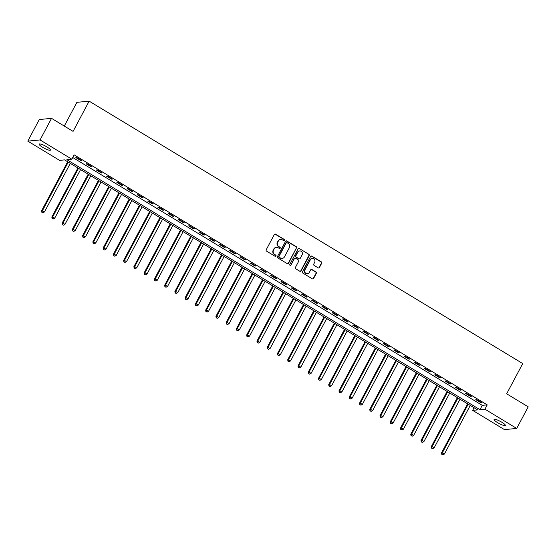 <?xml version="1.0" encoding="UTF-8"?>
<svg xmlns="http://www.w3.org/2000/svg" width="556" height="556" viewBox="0 0 556 556"><rect width="100%" height="100%" fill="white"/><g stroke="black" fill="none" stroke-linecap="round" stroke-linejoin="round"><path stroke-width="0.83" d="M284.38 240.282A0.688 0.646 84.5 0 0 284.13 239.351L275.574 234.173A0.98 0.924 84.5 0 0 274.316 234.535L266.206 249.797A0.98 0.924 84.5 0 0 266.56 251.131L275.116 256.309A0.688 0.646 84.5 0 0 275.991 256.059A0.688 0.646 84.5 0 0 275.748 255.121L274.636 254.453A3.134 2.954 84.5 0 1 273.503 250.179L274.184 248.907A3.134 2.954 84.5 0 1 278.202 247.754L279.307 248.421A0.688 0.646 84.5 0 0 280.189 248.171A0.688 0.646 84.5 0 0 279.939 247.232L278.834 246.565A3.134 2.954 84.5 0 1 277.694 242.291L278.375 241.019A3.134 2.954 84.5 0 1 282.392 239.865L283.497 240.54A0.688 0.646 84.5 0 0 284.38 240.282M283.713 240.616A0.688 0.646 84.5 0 0 283.803 239.379L275.241 234.201A0.98 0.924 84.5 0 0 274.866 234.076M275.331 256.392A0.688 0.646 84.5 0 0 275.415 255.155L274.636 254.453M279.522 248.504A0.688 0.646 84.5 0 0 279.605 247.267L278.834 246.565M497.599 422.65A6.38 1.223 28 0 1 494.089 419.446A6.38 1.223 28 0 1 501.839 422.24A6.38 1.223 28 0 1 505.355 425.437A6.38 1.223 28 0 1 497.599 422.65M42.68 147.326A6.38 1.223 28 0 1 39.163 144.122A6.38 1.223 28 0 1 46.919 146.916A6.38 1.223 28 0 1 50.429 150.113A6.38 1.223 28 0 1 42.68 147.326M318.178 267.86A0.98 0.924 84.5 0 0 319.436 267.499L321.709 263.217A0.98 0.924 84.5 0 0 321.354 261.876L311.853 256.128A0.98 0.924 84.5 0 0 310.595 256.49L302.485 271.752A0.98 0.924 84.5 0 0 302.839 273.086L312.34 278.834A0.98 0.924 84.5 0 0 313.598 278.48L316.343 273.302A0.98 0.924 84.5 0 0 315.989 271.967L311.923 269.507A0.98 0.924 84.5 0 0 310.672 269.868L309.303 272.433A2.62 2.467 84.5 0 1 305.084 272.544A2.62 2.467 84.5 0 1 304.994 269.827L310.338 259.777A2.62 2.467 84.5 0 1 314.557 259.673A2.62 2.467 84.5 0 1 314.647 262.383L313.758 264.058A0.98 0.924 84.5 0 0 314.112 265.393L318.178 267.86M27.8 141.134L39.281 119.54L51.534 118.352L73.072 131.383L89.148 101.15L522.737 363.568L506.662 393.801L528.2 406.832L516.719 428.433L504.466 429.614L472.669 410.377L477.639 409.897L64.559 159.892L59.589 160.371L27.8 141.134L40.053 139.945L71.849 159.19L66.88 159.669L479.96 409.668L484.929 409.188L516.719 428.433M51.534 118.352L40.053 139.945M72.739 157.508L482.254 405.352L487.223 404.872L74.143 154.867L71.849 159.19M487.223 404.872L484.929 409.188M296.668 248.059A0.98 0.924 84.5 0 0 296.313 246.725L286.813 240.97A0.98 0.924 84.5 0 0 285.555 241.332L277.437 256.594A0.98 0.924 84.5 0 0 277.791 257.928L287.292 263.676A0.98 0.924 84.5 0 0 288.55 263.322L296.334 248.087A0.98 0.924 84.5 0 0 295.98 246.753L286.479 241.005A0.98 0.924 84.5 0 0 286.104 240.873M299.33 248.546L308.837 254.3A0.98 0.924 84.5 0 1 309.192 255.635L301.074 270.897A0.98 0.924 84.5 0 1 299.816 271.258L295.75 268.798A0.98 0.924 84.5 0 1 295.396 267.464L298.69 261.271A0.98 0.924 84.5 0 0 298.336 259.937L295.632 258.304A0.98 0.924 84.5 0 0 294.381 258.665L290.955 265.108A0.688 0.646 84.5 0 1 289.85 265.136A0.688 0.646 84.5 0 1 289.822 264.427L298.079 248.907A0.98 0.924 84.5 0 1 299.33 248.546L308.837 254.3M75.845 157.584L80.766 160.566L81.593 160.482L76.672 157.501L75.845 157.584M86.097 163.791L91.024 166.772L91.851 166.689L86.924 163.707L86.097 163.791M96.355 169.997L101.275 172.979L102.102 172.895L97.182 169.914L96.355 169.997M106.606 176.203L111.534 179.185L112.361 179.101L107.44 176.12L106.606 176.203M116.864 182.41L121.785 185.391L122.612 185.308L117.691 182.326L116.864 182.41M127.122 188.616L132.043 191.598L132.87 191.514L127.949 188.54L127.122 188.616M137.374 194.822L142.294 197.804L143.128 197.721L138.201 194.746L137.374 194.822M147.632 201.029L152.552 204.01L153.38 203.927L148.459 200.952L147.632 201.029M157.883 207.235L162.811 210.217L163.638 210.133L158.71 207.159L157.883 207.235M168.141 213.441L173.062 216.423L173.889 216.34L168.968 213.365L168.141 213.441M178.393 219.648L183.32 222.629L184.147 222.546L179.227 219.571L178.393 219.648M188.651 225.854L193.571 228.836L194.398 228.752L189.478 225.778L188.651 225.854M198.909 232.06L203.83 235.042L204.657 234.959L199.736 231.984L198.909 232.06M209.16 238.267L214.081 241.248L214.915 241.165L209.987 238.19L209.16 238.267M219.418 244.473L224.339 247.455L225.166 247.371L220.245 244.397L219.418 244.473M229.67 250.68L234.597 253.661L235.424 253.585L230.497 250.603L229.67 250.68M239.928 256.886L244.849 259.867L245.676 259.791L240.755 256.809L239.928 256.886M250.179 263.092L255.107 266.074L255.934 265.997L251.013 263.016L250.179 263.092M260.437 269.299L265.358 272.28L266.185 272.204L261.264 269.222L260.437 269.299M270.696 275.512L275.616 278.486L276.443 278.41L271.523 275.428L270.696 275.512M280.947 281.718L285.867 284.693L286.701 284.616L281.774 281.635L280.947 281.718M291.205 287.925L296.126 290.899L296.953 290.823L292.032 287.841L291.205 287.925M301.456 294.131L306.384 297.106L307.211 297.029L302.283 294.048L301.456 294.131M311.714 300.337L316.635 303.312L317.462 303.235L312.541 300.254L311.714 300.337M321.966 306.544L326.893 309.518L327.72 309.442L322.8 306.46L321.966 306.544M332.224 312.75L337.144 315.725L337.972 315.648L333.051 312.667L332.224 312.75M342.482 318.956L347.403 321.931L348.23 321.854L343.309 318.873L342.482 318.956M352.733 325.163L357.654 328.137L358.488 328.061L353.56 325.079L352.733 325.163M362.992 331.369L367.912 334.351L368.739 334.267L363.819 331.286L362.992 331.369M373.243 337.575L378.17 340.557L378.997 340.474L374.07 337.492L373.243 337.575M383.501 343.782L388.422 346.763L389.249 346.68L384.328 343.698L383.501 343.782M393.752 349.988L398.68 352.97L399.507 352.886L394.586 349.905L393.752 349.988M404.01 356.194L408.931 359.176L409.758 359.093L404.837 356.111L404.01 356.194M414.269 362.401L419.189 365.382L420.016 365.299L415.096 362.324L414.269 362.401M424.52 368.607L429.44 371.589L430.274 371.505L425.347 368.531L424.52 368.607M434.778 374.813L439.699 377.795L440.526 377.712L435.605 374.737L434.778 374.813M445.029 381.02L449.957 384.001L450.784 383.918L445.856 380.943L445.029 381.02M455.288 387.226L460.208 390.208L461.035 390.124L456.115 387.15L455.288 387.226M465.539 393.433L470.466 396.414L471.293 396.331L466.373 393.356L465.539 393.433M475.797 399.639L480.718 402.62L481.545 402.537L476.624 399.562L475.797 399.639M89.148 101.15L76.895 102.339L64.281 126.066M474.073 407.736L472.669 410.377M482.254 405.352L479.96 409.668M80.766 160.566L81.002 160.121M91.024 166.772L91.254 166.327M101.275 172.979L101.512 172.534M111.534 179.185L111.763 178.74M121.785 185.391L122.021 184.946M132.043 191.598L132.272 191.153M142.294 197.804L142.531 197.359M152.552 204.01L152.789 203.565M162.811 210.217L163.04 209.779M173.062 216.423L173.298 215.985M183.32 222.629L183.549 222.191M193.571 228.836L193.808 228.398M203.83 235.042L204.059 234.604M214.081 241.248L214.317 240.811M224.339 247.455L224.575 247.017M234.597 253.661L234.827 253.223M244.849 259.867L245.085 259.43M255.107 266.074L255.336 265.636M265.358 272.28L265.594 271.842M275.616 278.486L275.845 278.049M285.867 284.693L286.104 284.255M296.126 290.899L296.362 290.461M306.384 297.106L306.613 296.668M316.635 303.312L316.871 302.874M326.893 309.518L327.123 309.08M337.144 315.725L337.381 315.287M347.403 321.931L347.632 321.493M357.654 328.137L357.89 327.699M367.912 334.351L368.148 333.906M378.17 340.557L378.4 340.112M388.422 346.763L388.658 346.318M398.68 352.97L398.909 352.525M408.931 359.176L409.167 358.731M419.189 365.382L419.419 364.938M429.44 371.589L429.677 371.144M439.699 377.795L439.935 377.35M449.957 384.001L450.186 383.564M460.208 390.208L460.444 389.77M470.466 396.414L470.696 395.976M480.718 402.62L480.954 402.183M280.481 239.483A3.134 2.954 84.5 0 0 278.042 241.054L278.375 241.019M278.5 246.6A3.134 2.954 84.5 0 1 277.368 242.326L278.042 241.054M276.29 247.371A3.134 2.954 84.5 0 0 273.851 248.935L274.184 248.907M274.31 254.481A3.134 2.954 84.5 0 1 273.177 250.207L273.851 248.935M287.674 263.808A0.98 0.924 84.5 0 0 288.223 263.349L296.334 248.087M287.063 242.694A0.688 0.646 84.5 0 0 286.187 242.944L279.063 256.344A0.688 0.646 84.5 0 0 279.307 257.275L280.474 257.984A3.134 2.954 84.5 0 0 284.498 256.83L289.363 247.67A3.134 2.954 84.5 0 0 288.23 243.403L287.063 242.694M286.521 242.645A0.688 0.646 84.5 0 0 285.853 242.979L286.187 242.944M282.059 258.401A3.134 2.954 84.5 0 1 280.148 258.019L278.98 257.31A0.688 0.646 84.5 0 1 278.73 256.372L285.853 242.979M300.198 271.384A0.98 0.924 84.5 0 0 300.74 270.932L308.858 255.67A0.98 0.924 84.5 0 0 308.504 254.335M294.923 258.213A0.98 0.924 84.5 0 0 294.048 258.7L290.955 265.108M302.103 254.85A2.62 2.467 84.5 0 0 299.698 250.937A2.62 2.467 84.5 0 0 297.794 252.243L295.91 255.781A0.98 0.924 84.5 0 0 296.265 257.115L298.961 258.748A0.98 0.924 84.5 0 0 300.219 258.387L302.103 254.85M299.531 250.964A2.62 2.467 84.5 0 0 297.46 252.271L297.794 252.243M299.343 258.874A0.98 0.924 84.5 0 1 298.635 258.783L295.938 257.15A0.98 0.924 84.5 0 1 295.584 255.816L297.46 252.271M299.003 248.581A0.98 0.924 84.5 0 0 298.621 248.456M312.076 258.498A2.62 2.467 84.5 0 0 310.005 259.812L310.338 259.777M307.239 273.747A2.62 2.467 84.5 0 1 304.667 269.855L310.005 259.812M312.715 278.966A0.98 0.924 84.5 0 0 313.264 278.507L316.016 273.337A0.98 0.924 84.5 0 0 315.662 272.002L311.596 269.542A0.98 0.924 84.5 0 0 311.214 269.417M318.553 267.985A0.98 0.924 84.5 0 0 319.102 267.526L321.382 263.245A0.98 0.924 84.5 0 0 321.027 261.911L311.52 256.163A0.98 0.924 84.5 0 0 311.145 256.031M67.658 161.768L41.582 210.821L42.409 210.745L44.459 211.982L70.306 163.374M68.256 162.13L42.409 210.745L41.846 212.295L43 212.76L42.18 212.26M44.459 211.982L43 212.76M41.846 212.295L41.582 210.821M77.916 167.975L51.833 217.028L52.66 216.951L54.71 218.188L80.564 169.58M78.507 168.336L52.66 216.951L52.097 218.501L53.251 218.967L52.431 218.466M54.71 218.188L53.251 218.967M52.097 218.501L51.833 217.028M88.175 174.181L62.091 223.234L62.918 223.158L64.969 224.395L90.816 175.786M88.765 174.542L62.918 223.158L62.355 224.707L63.509 225.173L62.689 224.673M64.969 224.395L63.509 225.173M62.355 224.707L62.091 223.234M98.426 180.387L72.343 229.44L73.17 229.364L75.227 230.601L101.074 181.993M99.024 180.749L73.17 229.364L72.614 230.914L73.76 231.379L72.94 230.879M75.227 230.601L73.76 231.379M72.614 230.914L72.343 229.44M108.684 186.594L82.601 235.647L83.428 235.57L85.478 236.807L111.325 188.199M109.275 186.955L83.428 235.57L82.865 237.12L84.019 237.586L83.198 237.085M85.478 236.807L84.019 237.586M82.865 237.12L82.601 235.647M118.935 192.8L92.852 241.853L93.686 241.777L95.736 243.014L121.583 194.405M119.533 193.161L93.686 241.777L93.123 243.326L94.27 243.792L93.45 243.292M95.736 243.014L94.27 243.792M93.123 243.326L92.852 241.853M129.194 199.006L103.11 248.059L103.937 247.983L105.987 249.227L131.835 200.612M129.784 199.368L103.937 247.983L103.374 249.533L104.528 249.998L103.708 249.505M105.987 249.227L104.528 249.998M103.374 249.533L103.11 248.059M139.445 205.213L113.368 254.266L114.195 254.189L116.246 255.433L142.093 206.818M140.042 205.574L114.195 254.189L113.632 255.739L114.786 256.205L113.966 255.711M116.246 255.433L114.786 256.205M113.632 255.739L113.368 254.266M149.703 211.419L123.62 260.479L124.447 260.396L126.497 261.64L152.351 213.024M150.294 211.78L124.447 260.396L123.884 261.945L125.037 262.411L124.217 261.918M126.497 261.64L125.037 262.411M123.884 261.945L123.62 260.479M159.961 217.625L133.878 266.685L134.705 266.602L136.755 267.846L162.602 219.231M160.552 217.987L134.705 266.602L134.142 268.152L135.296 268.618L134.476 268.124M136.755 267.846L135.296 268.618M134.142 268.152L133.878 266.685M170.212 223.839L144.129 272.892L144.956 272.808L147.013 274.052L172.86 225.437M170.81 224.193L144.956 272.808L144.4 274.358L145.547 274.824L144.727 274.33M147.013 274.052L145.547 274.824M144.4 274.358L144.129 272.892M180.471 230.045L154.387 279.098L155.214 279.015L157.265 280.259L183.112 231.643M181.061 230.399L155.214 279.015L154.651 280.565L155.805 281.03L154.985 280.537M157.265 280.259L155.805 281.03M154.651 280.565L154.387 279.098M190.722 236.251L164.639 285.304L165.473 285.221L167.523 286.465L193.37 237.85M191.32 236.606L165.473 285.221L164.91 286.771L166.056 287.237L165.236 286.743M167.523 286.465L166.056 287.237M164.91 286.771L164.639 285.304M200.98 242.458L174.897 291.511L175.724 291.427L177.774 292.671L203.621 244.056M201.571 242.812L175.724 291.427L175.161 292.977L176.315 293.443L175.494 292.949M177.774 292.671L176.315 293.443M175.161 292.977L174.897 291.511M211.231 248.664L185.155 297.717L185.982 297.634L188.032 298.878L213.879 250.263M211.829 249.018L185.982 297.634L185.419 299.184L186.573 299.649L185.753 299.156M188.032 298.878L186.573 299.649M185.419 299.184L185.155 297.717M221.49 254.87L195.406 303.923L196.233 303.84L198.284 305.084L224.137 256.469M222.08 255.225L196.233 303.84L195.67 305.39L196.824 305.856L196.004 305.362M198.284 305.084L196.824 305.856M195.67 305.39L195.406 303.923M231.748 261.077L205.664 310.13L206.491 310.046L208.542 311.29L234.389 262.675M232.338 261.431L206.491 310.046L205.928 311.603L207.082 312.062L206.262 311.568M208.542 311.29L207.082 312.062M205.928 311.603L205.664 310.13M241.999 267.283L215.916 316.336L216.743 316.253L218.793 317.497L244.647 268.882M242.597 267.644L216.743 316.253L216.187 317.81L217.333 318.268L216.513 317.775M218.793 317.497L217.333 318.268M216.187 317.81L215.916 316.336M252.257 273.489L226.174 322.543L227.001 322.459L229.051 323.703L254.898 275.088M252.848 273.851L227.001 322.459L226.438 324.016L227.592 324.475L226.772 323.981M229.051 323.703L227.592 324.475M226.438 324.016L226.174 322.543M262.508 279.696L236.425 328.749L237.259 328.665L239.309 329.91L265.156 281.294M263.106 280.057L237.259 328.665L236.696 330.222L237.843 330.681L237.023 330.188M239.309 329.91L237.843 330.681M236.696 330.222L236.425 328.749M272.767 285.902L246.683 334.955L247.51 334.872L249.561 336.116L275.408 287.501M273.357 286.264L247.51 334.872L246.947 336.429L248.101 336.887L247.281 336.394M249.561 336.116L248.101 336.887M246.947 336.429L246.683 334.955M283.018 292.108L256.941 341.162L257.769 341.078L259.819 342.322L285.666 293.707M283.616 292.47L257.769 341.078L257.206 342.635L258.359 343.101L257.539 342.6M259.819 342.322L258.359 343.101M257.206 342.635L256.941 341.162M293.276 298.315L267.193 347.368L268.02 347.285L270.07 348.529L295.924 299.913M293.867 298.676L268.02 347.285L267.457 348.841L268.611 349.307L267.79 348.807M270.07 348.529L268.611 349.307M267.457 348.841L267.193 347.368M303.534 304.521L277.451 353.574L278.278 353.498L280.328 354.735L306.175 306.12M304.125 304.883L278.278 353.498L277.715 355.048L278.869 355.513L278.049 355.013M280.328 354.735L278.869 355.513M277.715 355.048L277.451 353.574M313.786 310.728L287.702 359.781L288.529 359.704L290.579 360.941L316.433 312.326M314.383 311.089L288.529 359.704L287.973 361.254L289.12 361.72L288.3 361.219M290.579 360.941L289.12 361.72M287.973 361.254L287.702 359.781M324.044 316.934L297.96 365.987L298.787 365.911L300.838 367.148L326.685 318.532M324.635 317.295L298.787 365.911L298.224 367.46L299.378 367.926L298.558 367.426M300.838 367.148L299.378 367.926M298.224 367.46L297.96 365.987M334.295 323.14L308.212 372.193L309.046 372.117L311.096 373.354L336.943 324.739M334.893 323.502L309.046 372.117L308.483 373.667L309.629 374.132L308.809 373.632M311.096 373.354L309.629 374.132M308.483 373.667L308.212 372.193M344.553 329.347L318.47 378.4L319.297 378.323L321.347 379.56L347.194 330.945M345.144 329.708L319.297 378.323L318.734 379.873L319.888 380.339L319.068 379.838M321.347 379.56L319.888 380.339M318.734 379.873L318.47 378.4M354.804 335.553L328.728 384.606L329.555 384.53L331.605 385.767L357.452 337.158M355.402 335.914L329.555 384.53L328.992 386.079L330.146 386.545L329.326 386.045M331.605 385.767L330.146 386.545M328.992 386.079L328.728 384.606M365.063 341.759L338.979 390.812L339.806 390.736L341.857 391.973L367.711 343.365M365.653 342.121L339.806 390.736L339.243 392.286L340.397 392.751L339.577 392.251M341.857 391.973L340.397 392.751M339.243 392.286L338.979 390.812M375.321 347.966L349.237 397.019L350.065 396.942L352.115 398.179L377.962 349.571M375.912 348.327L350.065 396.942L349.502 398.492L350.655 398.958L349.835 398.457M352.115 398.179L350.655 398.958M349.502 398.492L349.237 397.019M385.572 354.172L359.489 403.225L360.316 403.149L362.366 404.386L388.22 355.777M386.17 354.533L360.316 403.149L359.76 404.698L360.907 405.164L360.086 404.664M362.366 404.386L360.907 405.164M359.76 404.698L359.489 403.225M395.83 360.378L369.747 409.431L370.574 409.355L372.624 410.592L398.471 361.984M396.421 360.74L370.574 409.355L370.011 410.905L371.165 411.37L370.345 410.87M372.624 410.592L371.165 411.37M370.011 410.905L369.747 409.431M406.082 366.585L379.998 415.638L380.832 415.561L382.882 416.798L408.729 368.19M406.679 366.946L380.832 415.561L380.269 417.111L381.416 417.577L380.596 417.083M382.882 416.798L381.416 417.577M380.269 417.111L379.998 415.638M416.34 372.791L390.256 421.844L391.083 421.768L393.134 423.012L418.981 374.397M416.93 373.152L391.083 421.768L390.52 423.318L391.674 423.783L390.854 423.29M393.134 423.012L391.674 423.783M390.52 423.318L390.256 421.844M426.591 378.997L400.515 428.05L401.342 427.974L403.392 429.218L429.239 380.603M427.189 379.359L401.342 427.974L400.779 429.524L401.932 429.99L401.112 429.496M403.392 429.218L401.932 429.99M400.779 429.524L400.515 428.05M436.849 385.204L410.766 434.264L411.593 434.18L413.643 435.424L439.497 386.809M437.44 385.565L411.593 434.18L411.03 435.73L412.184 436.196L411.364 435.702M413.643 435.424L412.184 436.196M411.03 435.73L410.766 434.264M447.107 391.41L421.024 440.47L421.851 440.387L423.901 441.631L449.748 393.016M447.698 391.772L421.851 440.387L421.288 441.937L422.442 442.402L421.622 441.909M423.901 441.631L422.442 442.402M421.288 441.937L421.024 440.47M457.359 397.623L431.275 446.676L432.102 446.593L434.153 447.837L460.007 399.222M457.956 397.978L432.102 446.593L431.546 448.143L432.693 448.609L431.873 448.115M434.153 447.837L432.693 448.609M431.546 448.143L431.275 446.676M467.617 403.83L441.533 452.883L442.361 452.799L444.411 454.043L470.258 405.428M468.208 404.184L442.361 452.799L441.798 454.349L442.951 454.815L442.131 454.322M444.411 454.043L442.951 454.815M441.798 454.349L441.533 452.883"/></g></svg>
